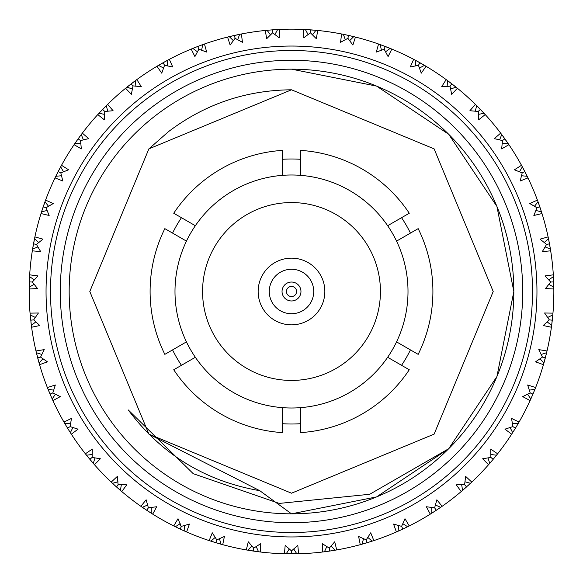 <?xml version="1.0" encoding="UTF-8"?>
<svg xmlns="http://www.w3.org/2000/svg" width="583" height="583" viewBox="0 0 583 583"><rect width="100%" height="100%" fill="white"/><g stroke="black" fill="none" stroke-linecap="round" stroke-linejoin="round"><path stroke-width="0.87" d="M32.59 249.16L34.9 236.887A262.35 262.35 0 0 1 41.007 213.538L41.306 212.569M34.667 238.01L34.9 236.887L42.96 239.176L36.438 244.386L33.515 243.847M41.364 212.387L41.48 212.015M41.517 211.913L45.583 200.107A262.35 262.35 0 0 1 55.028 177.895L55.465 176.984M354.34 36.787L355.448 37.064A262.35 262.35 0 0 1 378.564 44.017L379.518 44.352M379.701 44.417L380.065 44.548M380.167 44.585L391.812 49.081A262.35 262.35 0 0 1 413.668 59.328L414.564 59.801M316.584 30.352L317.72 30.462A262.35 262.35 0 0 1 341.602 33.982L348.189 35.344M348.904 35.505L355.448 37.064L352.868 45.037L347.898 38.325L348.547 35.425L353.713 36.634L349.654 40.664M305.106 29.5L306.031 29.551M306.337 29.573L308.494 29.704M308.801 29.718L310.316 29.828M310.958 29.871L316.19 30.316M390.756 48.651L391.812 49.081L388.103 56.595L384.161 49.234L376.312 52.084L378.564 44.017L382.492 45.438M382.834 45.561L384.882 46.334M385.56 46.589L390.158 48.404L385.56 51.8M343.103 34.273L344.014 34.455M344.313 34.521L347.643 35.228M348.641 35.446L349.355 35.607M349.45 35.629L352.759 36.401M353.058 36.474L353.961 36.693M415.169 60.129L426.042 66.273A262.35 262.35 0 0 1 446.17 79.594L446.986 80.192M278.295 29.485L279.432 29.427A262.35 262.35 0 0 1 303.575 29.427L305.164 29.507M305.266 29.514L317.72 30.462L316.329 38.726L310.433 32.816L310.652 29.85M228.39 36.853L229.942 36.474M230.249 36.401L232.355 35.906M232.653 35.833L233.557 35.629M234.555 35.403L235.27 35.25M235.364 35.228L238.913 34.477M238.994 34.455L240.56 34.142M240.283 34.2L241.406 33.982A262.35 262.35 0 0 1 265.287 30.462L271.991 29.879M272.713 29.82L274.899 29.675M275.263 29.653L279.432 29.427L279.264 37.8L272.567 32.816L272.348 29.85L277.646 29.514L274.921 34.543M343.27 34.31L348.547 35.425M310.433 32.816L303.743 37.8L303.575 29.427L307.744 29.653M308.108 29.675L310.287 29.82M311.016 29.879L313.195 30.046M313.559 30.076L315.942 30.294L312.51 34.871M347.898 38.325L340.552 42.289L341.602 33.982L342.593 34.171M342.782 34.208L343.161 34.288M266.139 30.382L271.43 29.922M272.45 29.842L274.199 29.718M274.506 29.704L276.67 29.573M276.976 29.551L278.572 29.471M446.862 80.097L448.152 81.052M448.4 81.234L450.127 82.538M450.375 82.72L451.111 83.289M452.576 84.418L453.304 84.987M453.552 85.176L455.243 86.524M455.483 86.714L456.729 87.72M484.451 113.743L485.224 114.581A262.35 262.35 0 0 1 500.666 133.135L501.271 133.944M501.686 134.498L508.915 144.671A262.35 262.35 0 0 1 521.494 165.281L521.982 166.17M456.511 87.545L457.4 88.259A262.35 262.35 0 0 1 475.378 104.372L478.33 107.323M478.592 107.578L480.115 109.145M480.618 109.67L485.224 114.581L478.672 119.806L478.541 111.171M522.302 166.767L527.979 177.895A262.35 262.35 0 0 1 537.417 200.107L537.774 201.062M508.274 143.731L508.915 144.671L501.679 148.891L502.451 140.576L494.333 138.623L500.666 133.135L504.659 138.55M505.082 139.148L506.343 140.933M506.554 141.232L507.91 143.199L502.203 143.491M476.464 105.45L477.12 106.099M477.339 106.317L478.862 107.862M479.08 108.081L479.722 108.744M480.581 109.633L481.653 110.748M481.864 110.974L483.343 112.548M483.555 112.774L484.641 113.947M425.058 65.69L426.042 66.273L421.276 73.166L418.448 65.311L410.272 66.987L413.668 59.328L419.585 62.541M420.219 62.898L424.504 65.362L419.454 68.051M379.373 44.301L380.881 44.847M381.165 44.949L383.199 45.7M383.49 45.802L384.357 46.13M386.084 46.793L386.952 47.128M387.236 47.245L389.247 48.039M389.539 48.156L391.018 48.753M447.54 80.6L457.4 88.259L451.679 94.388L450.025 86.204L451.847 83.85M415.023 60.049L415.839 60.486M416.109 60.632L418.011 61.667M418.281 61.82L419.09 62.264M420.707 63.175L421.516 63.627M421.779 63.78L423.659 64.866M423.921 65.019L424.723 65.493M476.588 105.567L484.014 113.27L478.403 114.385M450.025 86.204L441.695 86.67L446.17 79.594L451.555 83.631M452.131 84.076L456.008 87.137L450.623 89.061M480.37 109.407L478.228 111.47L469.913 110.719L475.378 104.372L476.1 105.078M55.691 176.518L56.099 175.68M56.238 175.403L57.2 173.472M57.338 173.195L57.761 172.364M58.227 171.453L58.562 170.804M58.606 170.717L59.036 169.901M59.182 169.624L60.304 167.51M60.34 167.438L61.098 166.031M60.967 166.279L61.514 165.281A262.35 262.35 0 0 1 74.085 144.671L77.925 139.148M78.348 138.55L79.631 136.779M79.849 136.488L82.341 133.135A262.35 262.35 0 0 1 97.784 114.581L98.469 113.838M98.928 113.328L107.629 104.372A262.35 262.35 0 0 1 125.607 88.259L126.394 87.625M81.656 134.046L82.341 133.135L88.667 138.623L80.556 140.576L78.137 138.849L81.27 134.564L83.391 139.876M126.926 87.195L136.83 79.594A262.35 262.35 0 0 1 156.965 66.273L157.833 65.755M74.566 143.965L75.469 142.646M75.644 142.39L76.883 140.612M77.065 140.357L77.597 139.607M78.676 138.098L79.222 137.348M79.397 137.1L80.818 135.169M80.862 135.103L81.824 133.82M106.813 105.173L107.629 104.372L113.087 110.719L104.772 111.47L102.637 109.407M104.772 111.47L104.328 119.806L97.784 114.581L102.382 109.67M102.885 109.145L106.354 105.625L107.68 111.193M45.19 201.179L45.583 200.107L53.228 203.547L46.013 207.752L49.154 215.491L41.007 213.538L42.275 209.559M42.391 209.21L43.084 207.14M43.324 206.448L44.038 204.378M44.162 204.035L44.971 201.784L48.527 206.265M55.764 176.365L61.514 165.281L68.575 169.791L60.829 172.903L58.183 171.54M80.556 140.576L81.328 148.891L74.085 144.671L74.653 143.833M60.829 172.903L62.804 181.014L55.028 177.895L58.016 171.868M58.351 171.22L60.654 166.847L63.525 171.796M75.039 143.272L78.137 138.849M168.327 59.867L169.332 59.328A262.35 262.35 0 0 1 191.195 49.081L197.44 46.589M198.125 46.334L200.173 45.561M200.516 45.438L204.444 44.017A262.35 262.35 0 0 1 227.559 37.064L228.543 36.816M229.206 36.656L241.406 33.982L242.455 42.289L235.102 38.325L234.461 35.425M203.365 44.395L204.444 44.017L206.688 52.084L198.847 49.234L197.783 46.458L202.76 44.614L201.594 50.218M228.725 36.773L229.104 36.678M158.284 65.493L159.079 65.019M159.348 64.866L161.221 63.78M161.491 63.627L162.293 63.175M163.189 62.672L163.83 62.315M163.91 62.264L164.719 61.82M164.996 61.667L167.095 60.523M167.168 60.486L168.574 59.728M266.978 30.301L272.348 29.85M191.989 48.753L193.469 48.156M193.753 48.039L195.764 47.245M196.056 47.128L196.916 46.793M197.87 46.429L198.555 46.166M198.65 46.13L199.517 45.802M199.801 45.7L202.053 44.869M202.126 44.847L203.635 44.301M272.567 32.816L266.671 38.726L265.287 30.462L266.293 30.367M266.482 30.345L266.868 30.309M235.102 38.325L230.132 45.037L227.559 37.064L234.104 35.505M234.818 35.344L239.649 34.324L237.689 39.695M158.423 65.405L169.332 59.328L172.736 66.987L164.559 65.311L163.102 62.716M135.912 80.265L136.83 79.594L141.312 86.67L132.713 85.861M98.359 113.947L99.445 112.774M99.657 112.548L101.143 110.974M101.355 110.748L101.996 110.078M102.703 109.342L103.213 108.817M103.278 108.744L103.927 108.081M104.146 107.862L105.829 106.157M105.88 106.099L107.017 104.976M131.16 83.85L132.975 86.204L131.321 94.388L125.607 88.259L129.696 84.987M131.452 83.631L135.394 80.651L135.897 86.35M198.847 49.234L194.904 56.595L191.195 49.081L192.128 48.695M164.559 65.311L161.731 73.166L156.965 66.273L162.788 62.898M163.422 62.541L167.758 60.166L167.423 65.879M192.762 48.44L197.783 46.458M126.795 87.297L127.517 86.714M127.757 86.524L129.455 85.176M131.241 83.792L131.816 83.347M131.896 83.289L132.632 82.72M132.88 82.538L134.79 81.095M134.855 81.052L136.138 80.097M527.484 176.868L527.979 177.895L520.204 181.014L522.179 172.903L524.824 171.54M538.007 201.703L542.001 213.538A262.35 262.35 0 0 1 548.107 236.887L548.312 237.879M522.179 172.903L514.432 169.791L521.494 165.281L523.476 168.953M523.643 169.281L524.656 171.22M524.984 171.868L525.975 173.814M526.143 174.142L527.2 176.285L521.508 175.745M501.183 133.82L502.138 135.103M502.32 135.351L504.674 138.579M505.046 139.104L505.942 140.357M506.117 140.612L507.356 142.39M507.531 142.646L508.055 143.403M93.448 463.558L92.843 462.851M92.639 462.618L91.24 460.971M91.035 460.738L90.438 460.031M89.257 458.602L88.667 457.888M88.47 457.648L87.107 455.972M86.918 455.731L85.92 454.478M52.208 399.049L47.361 387.542A262.35 262.35 0 0 1 39.571 364.696L39.287 363.719M86.095 454.704L85.388 453.807A262.35 262.35 0 0 1 71.337 434.175L69.093 430.648M68.903 430.341L68.532 429.744M67.373 427.856L66.243 425.984M66.054 425.67L63.948 422.063A262.35 262.35 0 0 1 52.915 400.594L52.492 399.676M64.516 423.054L63.948 422.063L71.476 418.39L70.098 426.618L67.562 428.17L64.844 423.608L70.558 423.739M70.507 432.885L70.011 432.105M69.843 431.843L68.692 430.006M67.081 427.375L66.6 426.581M66.44 426.319L65.34 424.46M65.179 424.191L64.378 422.806M47.784 388.606L47.361 387.542L55.349 384.999L52.783 392.942L50.051 394.108M39.236 363.537L39.127 363.165M39.097 363.063L35.978 350.973A262.35 262.35 0 0 1 31.599 327.231L31.46 326.232M52.783 392.942L60.282 396.615L52.915 400.594L51.202 396.783M51.056 396.447L50.189 394.443M49.905 393.773L48.025 389.204L53.658 390.158M141.822 506.962L140.882 506.306A262.35 262.35 0 0 1 121.774 491.549L118.611 488.824M118.342 488.583L116.702 487.133M116.163 486.645L111.215 482.09A262.35 262.35 0 0 1 94.461 464.709L93.79 463.944M112.045 482.87L111.215 482.09L117.358 476.398L118.123 484.998M151.988 513.674L150.633 512.821M150.37 512.654L148.556 511.488M148.293 511.313L147.025 510.482M146.486 510.132L145.203 509.272M144.948 509.097L143.156 507.88M142.901 507.706L141.589 506.795M93.338 463.427L85.388 453.807L92.296 449.07L92.129 457.415L89.848 459.317M92.129 457.415L100.371 458.77L94.461 464.709L90.081 459.601M89.614 459.04L86.495 455.206L92.172 454.5M120.608 490.558L119.909 489.953M119.675 489.749L118.05 488.328M117.817 488.124L117.125 487.505M116.36 486.827L115.813 486.339M115.74 486.273L115.055 485.646M114.829 485.442L113.233 483.977M113.007 483.766L112.33 483.139M70.098 426.618L78.049 429.161L71.337 434.175L70.791 433.322M70.419 432.746L67.562 428.17M31.395 325.715L31.271 324.797M31.234 324.491L30.972 322.341M30.935 322.035L31.016 322.727M30.695 319.885L30.287 315.891M30.258 315.585L30.178 314.66M30.141 314.273L30.046 313.137A262.35 262.35 0 0 1 29.165 289.008L29.318 282.281M29.339 281.553L29.682 274.833A262.35 262.35 0 0 1 32.32 250.843L32.604 249.079L37.902 246.915M29.31 300.536L29.281 299.844M29.281 299.728L29.165 289.008L37.531 288.534L32.298 282.026L29.325 281.917L29.573 276.619L34.273 279.876M29.15 291.493L29.157 289.919M29.186 287.477L29.201 286.552M29.216 285.83L29.296 282.842M29.361 280.991L29.398 280.066M29.412 279.76L29.631 275.693M36.241 352.081L35.978 350.973L44.25 349.618L40.555 357.102L47.442 361.832L39.571 364.696L38.434 360.673M38.34 360.323L37.778 358.21M37.589 357.503L37.05 355.382M36.962 355.032L36.394 352.708L41.83 354.479M31.438 326.035L31.387 325.657M52.281 399.202L51.902 398.357M51.77 398.072L50.903 396.09M50.779 395.806L50.415 394.961M49.686 393.255L49.329 392.395M49.212 392.111L48.389 390.114M48.272 389.823L47.682 388.344M31.373 325.547L30.046 313.137L38.42 312.998L33.683 319.87L30.724 320.191M33.683 319.87L39.804 325.547L31.599 327.231L31.059 323.091M30.688 319.834L30.462 317.655M30.425 317.29L30.199 314.915L35.323 317.451M39.331 363.872L38.893 362.327M38.813 362.036L37.917 358.756M37.604 357.561L37.217 356.06M37.144 355.761L36.62 353.662M36.547 353.364L36.335 352.46M29.325 301.083L29.165 294.138M29.165 293.949L29.186 287.419M372.391 541.068L371.509 541.352M371.218 541.447L367.975 542.46M366.991 542.751L366.292 542.962M366.197 542.992L365.308 543.254M365.009 543.341L362.713 544.005M362.633 544.019L361.096 544.449M296.893 553.792L284.409 553.755A262.35 262.35 0 0 1 260.331 551.992L259.326 551.868M361.365 544.376L360.265 544.675A262.35 262.35 0 0 1 336.704 549.929L330.058 551.001M329.337 551.11L322.669 551.992A262.35 262.35 0 0 1 298.598 553.755L297.585 553.777M323.805 551.853L322.669 551.992L322.231 543.626L329.271 548.115L329.701 551.052L324.44 551.773L326.793 546.562M297.388 553.784L297.002 553.792M335.196 550.184L334.278 550.337M333.972 550.388L330.619 550.92M328.783 551.19L327.865 551.314M327.559 551.358L325.416 551.649M325.11 551.686L323.521 551.89M285.553 553.784L284.409 553.755L285.189 545.411L291.5 550.877L291.5 553.85L295.829 553.814M259.136 551.846L258.757 551.795M247.425 550.119L246.303 549.929L248.285 541.789L253.736 548.115L260.776 543.626L260.331 551.992L246.303 549.929A262.35 262.35 0 0 1 222.735 544.675L221.759 544.413M291.5 550.877L297.811 545.411L298.598 553.755L294.415 553.835M294.051 553.835L291.864 553.85M291.136 553.85L286.195 553.799L289.277 548.982M431.26 513.528L430.29 514.133A262.35 262.35 0 0 1 409.237 525.946L405.491 527.79M405.163 527.95L403.188 528.89M402.525 529.196L400.543 530.115M400.208 530.268L396.396 531.966A262.35 262.35 0 0 1 373.849 540.594L372.887 540.907M397.438 531.507L396.396 531.966L393.561 524.081L401.6 526.354L402.86 529.043L398.029 531.251L398.779 525.582M372.705 540.966L372.34 541.09M440.865 507.181L440.099 507.706M439.844 507.88L437.031 509.79M436.179 510.351L435.567 510.759M435.486 510.81L432.433 512.778M432.367 512.821L431.019 513.674M372.231 541.119L360.265 544.675L358.611 536.462L366.226 539.88L367.086 542.729M366.226 539.88L370.701 532.826L373.849 540.594L367.436 542.62M366.736 542.831L361.985 544.201L363.552 538.707M407.867 526.631L407.036 527.039M406.759 527.178L404.813 528.118M404.536 528.249L403.159 528.905M402.022 529.437L401.177 529.823M400.9 529.954L398.714 530.945M398.648 530.975L397.183 531.623M329.271 548.115L334.715 541.789L336.704 549.929L335.706 550.097M335.517 550.133L335.138 550.199M335.028 550.214L329.701 551.052M151.274 513.229L140.882 506.306L146.136 499.784L148.388 507.822L146.748 510.3M210.237 540.944L209.159 540.594A262.35 262.35 0 0 1 186.611 531.966L182.792 530.268M182.464 530.115L180.475 529.196M179.819 528.89L177.844 527.95M177.509 527.79L173.763 525.946A262.35 262.35 0 0 1 152.717 514.133L151.857 513.594M174.783 526.456L173.763 525.946L178.012 518.724L181.226 526.748M221.263 544.274L220.367 544.019M220.068 543.939L217.991 543.341M217.692 543.254L216.81 542.992M215.827 542.7L215.127 542.489M215.032 542.46L214.143 542.19M213.852 542.095L211.789 541.447M211.491 541.352L209.975 540.856M120.484 490.449L116.432 486.892L118.415 484.677L126.759 484.816L121.774 491.549L121.009 490.893M116.432 486.892L112.512 483.307L118.028 481.784M148.388 507.822L156.667 506.744L152.717 514.133L147.047 510.497M146.442 510.096L142.347 507.327L147.579 505.016M185.205 531.353L184.359 530.975M184.075 530.851L182.107 529.954M181.823 529.823L180.985 529.437M180.06 529L179.396 528.694M179.309 528.65L178.471 528.249M178.194 528.118L176.248 527.178M175.964 527.039L174.536 526.332M221.103 544.231L209.159 540.594L212.307 532.826L216.774 539.88L215.921 542.729M256.207 546.562L258.56 551.773L256.192 551.46M255.828 551.416L253.663 551.11M252.942 551.001L250.777 550.673M250.42 550.614L248.059 550.228L251.812 545.914M221.576 544.362L221.205 544.26M297.06 553.792L296.135 553.806M291.405 553.85L287.179 553.814M286.865 553.806L285.269 553.777M185.051 531.281L180.147 529.043L181.408 526.354L189.439 524.081L186.611 531.966L185.678 531.565M180.147 529.043L175.366 526.74L180.198 523.694M216.774 539.88L224.397 536.462L222.735 544.675L216.271 542.831M215.572 542.62L210.849 541.148L215.193 537.424M258.816 551.802L257.897 551.686M257.591 551.649L255.441 551.358M255.135 551.314L253.634 551.103M253 551.008L251.47 550.775M251.164 550.731L249.028 550.388M248.722 550.337L247.811 550.184M29.172 294.809L29.15 291.296M29.15 290.83L29.157 289.766M32.561 249.327L32.714 248.409M32.765 248.11L33.129 245.975M33.187 245.669L33.348 244.758M33.537 243.752L33.668 243.031M33.683 242.936L34.382 239.373M34.397 239.3L34.718 237.733M550.505 249.713L550.68 250.843A262.35 262.35 0 0 1 553.325 274.833L553.384 275.846M553.398 276.036L553.42 276.422M553.427 276.531L553.843 289.008A262.35 262.35 0 0 1 552.961 313.137L552.873 314.142M549.55 244.204L550.68 250.843L542.336 251.586L546.562 244.386L540.047 239.176L548.107 236.887L549.419 243.49M537.949 201.55L538.262 202.418M538.371 202.709L539.093 204.75M539.195 205.041L539.69 206.477M539.829 206.885L540.069 207.577M540.098 207.672L540.39 208.546M540.492 208.838L541.162 210.9M541.257 211.192L541.541 212.074M512.282 433.213L511.663 434.175A262.35 262.35 0 0 1 497.62 453.807L495.011 457.065M494.778 457.349L493.393 459.04M492.926 459.601L491.513 461.27M491.28 461.547L488.547 464.709A262.35 262.35 0 0 1 471.793 482.09L471.057 482.782M518.63 422.806L517.821 424.191M517.668 424.46L516.56 426.319M516.4 426.581L515.926 427.375M515.394 428.25L515.008 428.877M514.957 428.957L514.468 429.744M514.308 430.006L513.033 432.039M512.996 432.105L512.129 433.453M489.297 463.849L488.547 464.709L482.637 458.77L490.871 457.415L493.16 459.317L489.72 463.361L487.993 457.91M470.554 483.249L461.226 491.549A262.35 262.35 0 0 1 442.118 506.306L441.287 506.889M530.566 399.559L530.093 400.594A262.35 262.35 0 0 1 519.052 422.063L516.946 425.67M516.764 425.984L515.634 427.856M515.255 428.483L511.663 434.175L504.951 429.161L512.902 426.618L515.445 428.17L512.632 432.673L510.132 427.528M490.871 457.415L490.711 449.07L497.62 453.807L496.993 454.602M535.077 388.963L534.728 389.823M534.611 390.114L533.314 393.255M532.833 394.392L532.221 395.806M532.104 396.09L531.135 398.284M531.106 398.357L530.45 399.814M496.563 455.134L493.16 459.317M470.678 483.139L470 483.766M469.774 483.977L468.178 485.442M467.952 485.646L468.462 485.18M466.342 487.096L465.19 488.124M464.957 488.328L463.15 489.902M463.091 489.953L461.882 490.995M401.6 526.354L404.988 518.724L409.237 525.946L408.333 526.398M407.721 526.704L402.86 529.043M435.953 510.497L430.29 514.133L426.341 506.744L434.619 507.822L436.864 499.784L442.118 506.306L436.565 510.096M497.088 454.478L496.089 455.731M495.893 455.972L494.53 457.648M494.34 457.888L493.75 458.602M492.956 459.557L491.965 460.738M491.768 460.971L490.208 462.793M490.165 462.851L489.552 463.558M440.726 507.276L431.806 513.186L431.719 507.465M462.093 490.813L461.226 491.549L456.241 484.816L464.593 484.677L465.642 476.398L471.793 482.09L468.732 484.932M466.298 487.133L464.666 488.583M464.389 488.824L462.581 490.39L461.67 484.75M551.562 326.101L551.409 327.231L543.203 325.547L549.324 319.87L544.58 312.998L552.961 313.137L552.582 317.29M552.546 317.655L552.32 319.834M552.239 320.555L551.984 322.727M551.941 323.091L551.409 327.231A262.35 262.35 0 0 1 547.022 350.973L546.788 351.957M553.413 276.364L553.639 280.991M553.69 282.23L553.741 283.768M553.748 284.081L553.806 286.472M553.806 286.552L553.821 287.477M546.745 352.147L546.657 352.518M546.635 352.628L543.436 364.696A262.35 262.35 0 0 1 535.639 387.542L535.267 388.482M553.828 287.871L553.843 289.008L545.477 288.534L550.709 282.026L545.018 275.919L553.325 274.833L553.551 279.002M553.573 279.366L553.661 281.553M553.69 282.281L553.755 284.468M553.77 284.832L553.814 287.222L548.894 284.315M552.859 314.332L552.822 314.718M548.421 238.389L548.603 239.3M548.669 239.598L549.317 242.936M549.507 243.942L549.638 244.663M549.652 244.758L550.235 248.11M550.286 248.409L550.549 249.99M552.815 314.827L551.642 325.46L547.197 321.867M546.672 352.46L546.453 353.364M546.38 353.662L545.863 355.761M545.783 356.06L545.404 357.532M545.243 358.159L544.128 362.254M544.107 362.327L543.859 363.224M512.902 426.618L511.531 418.39L519.052 422.063L518.549 422.945M518.207 423.535L515.445 428.17M532.811 394.443L530.093 400.594L522.725 396.615L530.217 392.942L527.659 384.999L535.639 387.542L533.095 393.773M552.83 314.66L552.742 315.585M552.713 315.891L552.509 318.041M552.473 318.354L552.378 319.273M552.247 320.497L552.072 322.035M552.035 322.341L551.744 324.716M551.729 324.797L551.613 325.715M535.012 389.123L530.829 398.969L527.608 394.246M543.75 363.595L543.436 364.696L535.566 361.832L542.445 357.102L538.758 349.618L547.022 350.973L546.045 355.032M545.958 355.382L545.411 357.503M545.229 358.21L544.66 360.323M544.566 360.673L543.924 362.976L540.047 358.778M548.457 238.556L550.396 249.079L545.105 246.915M541.658 212.445L542.001 213.538L533.853 215.491L536.987 207.752L529.779 203.547L537.417 200.107L538.845 204.035M538.962 204.378L539.683 206.448M539.916 207.14L540.616 209.21M540.725 209.559L541.461 211.833L535.908 210.47M548.355 238.068L548.435 238.447M522.23 166.621L522.667 167.438M522.813 167.715L523.825 169.624M523.971 169.901L524.671 171.249M524.962 171.817L525.662 173.195M525.8 173.472L526.77 175.403M526.901 175.68L527.309 176.518M553.427 276.619L548.727 279.876M550.709 282.026L553.675 281.917M98.993 113.27L104.597 114.385M75.09 143.199L80.804 143.491M158.503 65.362L163.546 68.051M126.992 87.137L132.377 89.061M55.808 176.285L61.499 175.745M46.013 207.752L43.2 206.79M41.539 211.833L47.092 210.47M548.472 238.636L544.296 242.55M546.562 244.386L549.485 243.847M518.163 423.608L512.442 423.739M496.512 455.206L490.835 454.5M546.614 352.708L541.17 354.479M542.445 357.102L545.324 357.86M534.983 389.204L529.342 390.158M530.217 392.942L532.957 394.108M407.641 526.74L402.802 523.694M372.151 541.148L367.807 537.424M470.488 483.307L464.979 481.784M464.593 484.677L466.575 486.892M440.653 507.327L435.428 505.016M434.619 507.822L436.259 510.3M552.808 314.915L547.685 317.451M549.324 319.87L552.276 320.191M229.294 36.634L233.353 40.664M192.842 48.404L197.448 51.8M305.354 29.514L308.079 34.543M267.065 30.294L270.49 34.871M501.737 134.564L499.616 139.876M502.451 140.576L504.871 138.849M476.646 105.625L475.32 111.193M538.036 201.784L534.473 206.265M536.987 207.752L539.8 206.79M522.346 166.847L519.475 171.796M380.247 44.614L381.406 50.218M384.314 48.834L385.225 46.458M343.351 34.324L345.318 39.695M447.613 80.651L447.11 86.35M419.898 62.716L418.66 64.932M415.249 60.166L415.584 65.879M151.201 513.186L151.281 507.465M184.971 531.251L184.221 525.582M93.28 463.361L95.007 457.91M120.419 490.39L121.337 484.75M296.813 553.799L293.723 548.982M334.941 550.228L331.188 545.914M221.015 544.201L219.448 538.707M253.736 548.115L253.306 551.052M52.171 398.969L55.4 394.246M70.375 432.673L72.875 427.528M31.358 325.46L35.811 321.867M39.076 362.976L42.953 358.778M40.555 357.102L37.684 357.86M29.609 275.97L29.682 274.833L37.99 275.919L32.298 282.026M36.438 244.386L40.664 251.586L32.32 250.843L32.48 249.837M32.51 249.648L32.575 249.269M32.604 249.079L33.45 244.204M33.581 243.49L34.535 238.636L38.704 242.55M29.186 287.31L29.339 281.611M41.262 212.715L41.743 211.192M41.838 210.9L42.515 208.838M42.61 208.546L42.909 207.672M43.302 206.499L44.709 202.49M44.738 202.418L45.051 201.55M34.113 284.315L29.186 287.222L29.201 286.311M291.5 324.848A33.348 33.348 0 0 0 320.38 274.826A33.348 33.348 0 0 0 262.62 274.826A33.348 33.348 0 0 0 291.5 324.848M410.447 233.098A132.509 132.509 0 0 0 401.556 217.692M401.556 365.308A132.509 132.509 0 0 0 410.447 349.902M282.609 423.71A132.509 132.509 0 0 0 300.398 423.71M172.561 349.902A132.509 132.509 0 0 0 181.451 365.308M181.451 217.692A132.509 132.509 0 0 0 172.561 233.098M300.398 159.29A132.509 132.509 0 0 0 282.609 159.29M387.651 357.284A116.498 116.498 0 0 0 282.609 175.337L282.609 150.378A141.399 141.399 0 0 0 173.734 213.24L195.349 225.716A116.498 116.498 0 0 0 300.398 407.663A116.498 116.498 0 0 0 387.651 357.284L409.273 369.76A141.399 141.399 0 0 1 300.398 432.622L300.398 407.663M282.609 175.337A116.498 116.498 0 0 0 195.349 225.716M396.549 341.878L418.164 354.362A141.399 141.399 0 0 0 418.164 228.638L396.549 241.122M186.458 341.878L164.843 354.362A141.399 141.399 0 0 1 164.843 228.638L186.458 241.122M387.651 225.716L409.273 213.24A141.399 141.399 0 0 0 300.398 150.378L300.398 175.337M282.609 407.663L282.609 432.622A141.399 141.399 0 0 1 173.734 369.76L195.349 357.284M291.5 89.797C245.888 90.197 204.881 104.153 168.48 131.656L148.876 148.876L89.804 291.5L148.876 434.124L291.5 493.203L434.124 434.124L493.203 291.5L434.124 148.876L291.5 89.797L148.876 148.876L89.804 291.5L148.876 434.124L291.5 493.203L434.124 434.124L493.203 291.5L434.124 148.876L291.5 89.797L148.876 148.876L89.804 291.5L148.876 434.124L291.5 493.203L434.124 434.124L493.203 291.5L434.124 148.876L291.5 89.797L148.876 148.876L89.804 291.5L148.876 434.124L291.5 493.203L434.124 434.124L493.203 291.5L434.124 148.876L291.5 89.797L148.876 148.876L89.804 291.5L148.876 434.124L291.5 493.203L434.124 434.124L493.203 291.5L434.124 148.876L291.5 89.797L148.876 148.876L89.804 291.5L148.876 434.124L259.77 490.689L291.5 513.827L376.582 496.905L448.713 448.713L376.582 496.905L291.5 513.827L376.582 496.905L448.713 448.713L496.905 376.582L513.834 291.5L496.905 206.418L448.713 134.287L376.611 86.109L291.566 69.173M291.5 69.173A222.327 222.327 0 0 0 98.957 402.664A222.327 222.327 0 0 0 484.043 402.664A222.327 222.327 0 0 0 291.5 69.173M448.713 448.713L376.582 496.905L291.5 513.827L376.582 496.905L448.713 448.713L369.709 494.275L279.264 503.42L193.257 473.695L128.216 409.907C161.462 454.317 205.318 481.245 259.77 490.689M291.5 60.275A231.225 231.225 0 0 1 491.746 407.109A231.225 231.225 0 0 1 91.254 407.109A231.225 231.225 0 0 1 291.5 60.275M291.5 380.429A88.929 88.929 0 0 0 368.522 247.032A88.929 88.929 0 0 0 214.486 247.032A88.929 88.929 0 0 0 291.5 380.429M291.5 269.266A22.234 22.234 0 0 1 310.754 302.613A22.234 22.234 0 0 1 272.246 302.613A22.234 22.234 0 0 1 291.5 269.266M46.05 291.5A245.45 245.45 0 0 1 291.5 46.05A245.45 245.45 0 0 1 536.958 291.5A245.45 245.45 0 0 1 291.5 536.95A245.45 245.45 0 0 1 46.05 291.5A245.45 245.45 0 0 1 291.5 46.05A245.45 245.45 0 0 1 536.958 291.5A245.45 245.45 0 0 1 291.5 536.95A245.45 245.45 0 0 1 46.05 291.5M517.777 424.264L517.456 424.818M534.698 389.903L534.458 390.493M56.136 175.607L56.42 175.031M41.772 211.112L41.969 210.499M99.504 112.716L99.941 112.242M75.52 142.573L75.885 142.048M29.259 284.081L29.274 283.389M29.493 278.091L29.544 277.216M32.728 248.329L32.837 247.695M29.471 278.506L29.514 277.741M267.816 30.221L268.457 30.163M159.152 64.983L159.706 64.655M127.582 86.663L128.085 86.262M230.023 36.452L230.649 36.306M193.541 48.127L194.139 47.886M552.735 315.665L552.677 316.307M553.464 277.216L553.507 278.091M553.726 283.389L553.741 283.979M553.835 288.621L553.843 289.008M546.431 353.444L546.286 354.063M291.5 50.495A241.005 241.005 0 0 0 82.786 412.006A241.005 241.005 0 0 0 500.221 412.006A241.005 241.005 0 0 0 291.5 50.495M291.5 286.435A5.065 5.065 0 0 0 287.12 294.029A5.065 5.065 0 0 0 295.887 294.029A5.065 5.065 0 0 0 291.5 286.435M291.5 282.041A9.459 9.459 0 0 1 299.698 296.23A9.459 9.459 0 0 1 283.309 296.23A9.459 9.459 0 0 1 291.5 282.041"/></g></svg>
